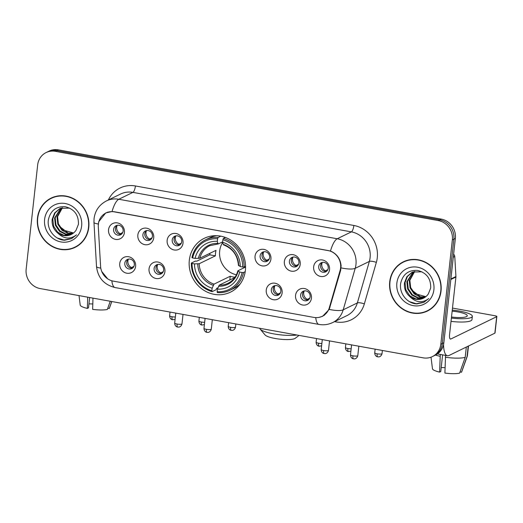 <?xml version="1.0" encoding="UTF-8"?>
<svg xmlns="http://www.w3.org/2000/svg" width="523" height="523" viewBox="0 0 523 523"><rect width="100%" height="100%" fill="white"/><g stroke="black" fill="none" stroke-linecap="round" stroke-linejoin="round"><path stroke-width="0.78" d="M189.333 260.16A29.935 27.791 -116 0 0 201.414 288.572A29.935 27.791 -116 0 0 230.466 292.148A29.935 27.791 -116 0 0 245.398 270.299A29.935 27.791 -116 0 0 233.323 241.888A29.935 27.791 -116 0 0 204.271 238.311A29.935 27.791 -116 0 0 189.333 260.16M164.915 271.705A8.473 7.865 64 0 1 156.076 278.504A8.473 7.865 64 0 1 149.048 268.835A8.473 7.865 64 0 1 157.894 262.036A8.473 7.865 64 0 1 164.915 271.705M154.108 268.489A5.086 4.72 -116 0 0 156.161 273.313A5.086 4.72 -116 0 0 161.097 273.921A5.086 4.72 -116 0 0 163.627 270.214A5.086 4.72 -116 0 0 161.581 265.39A5.086 4.72 -116 0 0 156.645 264.782A5.086 4.72 -116 0 0 154.108 268.489M282.126 292.9A8.473 7.865 64 0 1 273.281 299.699A8.473 7.865 64 0 1 266.259 290.03A8.473 7.865 64 0 1 275.105 283.231A8.473 7.865 64 0 1 282.126 292.9M271.319 289.683A5.086 4.72 -116 0 0 273.372 294.508A5.086 4.72 -116 0 0 278.301 295.116A5.086 4.72 -116 0 0 280.838 291.409A5.086 4.72 -116 0 0 278.785 286.584A5.086 4.72 -116 0 0 273.856 285.976A5.086 4.72 -116 0 0 271.319 289.683M311.427 298.202A8.473 7.865 64 0 1 302.588 305.001A8.473 7.865 64 0 1 295.56 295.332A8.473 7.865 64 0 1 304.406 288.526A8.473 7.865 64 0 1 311.427 298.202M300.62 294.985A5.086 4.72 -116 0 0 302.673 299.81A5.086 4.72 -116 0 0 307.602 300.418A5.086 4.72 -116 0 0 310.139 296.704A5.086 4.72 -116 0 0 308.093 291.88A5.086 4.72 -116 0 0 303.157 291.278A5.086 4.72 -116 0 0 300.62 294.985M135.614 266.403A8.473 7.865 64 0 1 126.775 273.209A8.473 7.865 64 0 1 119.747 263.533A8.473 7.865 64 0 1 128.593 256.734A8.473 7.865 64 0 1 135.614 266.403M124.807 263.193A5.086 4.72 -116 0 0 126.86 268.018A5.086 4.72 -116 0 0 131.789 268.626A5.086 4.72 -116 0 0 134.326 264.913A5.086 4.72 -116 0 0 132.28 260.088A5.086 4.72 -116 0 0 127.344 259.48A5.086 4.72 -116 0 0 124.807 263.193M153.71 237.873A8.473 7.865 64 0 1 144.864 244.672A8.473 7.865 64 0 1 137.843 235.004A8.473 7.865 64 0 1 146.682 228.198A8.473 7.865 64 0 1 153.71 237.873M142.903 234.657A5.086 4.72 -116 0 0 144.949 239.482A5.086 4.72 -116 0 0 149.885 240.09A5.086 4.72 -116 0 0 152.422 236.376A5.086 4.72 -116 0 0 150.369 231.552A5.086 4.72 -116 0 0 145.44 230.95A5.086 4.72 -116 0 0 142.903 234.657M183.011 243.169A8.473 7.865 64 0 1 174.166 249.968A8.473 7.865 64 0 1 167.144 240.299A8.473 7.865 64 0 1 175.99 233.5A8.473 7.865 64 0 1 183.011 243.169M172.204 239.952A5.086 4.72 -116 0 0 174.257 244.784A5.086 4.72 -116 0 0 179.186 245.385A5.086 4.72 -116 0 0 181.723 241.678A5.086 4.72 -116 0 0 179.67 236.854A5.086 4.72 -116 0 0 174.741 236.246A5.086 4.72 -116 0 0 172.204 239.952M270.921 259.068A8.473 7.865 64 0 1 262.075 265.867A8.473 7.865 64 0 1 255.047 256.198A8.473 7.865 64 0 1 263.893 249.393A8.473 7.865 64 0 1 270.921 259.068M260.108 255.852A5.086 4.72 -116 0 0 262.16 260.676A5.086 4.72 -116 0 0 267.096 261.284A5.086 4.72 -116 0 0 269.633 257.571A5.086 4.72 -116 0 0 267.58 252.746A5.086 4.72 -116 0 0 262.644 252.145A5.086 4.72 -116 0 0 260.108 255.852M300.222 264.363A8.473 7.865 64 0 1 291.376 271.162A8.473 7.865 64 0 1 284.355 261.493A8.473 7.865 64 0 1 293.194 254.694A8.473 7.865 64 0 1 300.222 264.363M289.415 261.154A5.086 4.72 -116 0 0 291.461 265.978A5.086 4.72 -116 0 0 296.397 266.58A5.086 4.72 -116 0 0 298.934 262.873A5.086 4.72 -116 0 0 296.881 258.048A5.086 4.72 -116 0 0 291.945 257.44A5.086 4.72 -116 0 0 289.415 261.154M329.523 269.665A8.473 7.865 64 0 1 320.677 276.464A8.473 7.865 64 0 1 313.656 266.795A8.473 7.865 64 0 1 322.501 259.99A8.473 7.865 64 0 1 329.523 269.665M318.716 266.449A5.086 4.72 -116 0 0 320.762 271.274A5.086 4.72 -116 0 0 325.698 271.882A5.086 4.72 -116 0 0 328.235 268.168A5.086 4.72 -116 0 0 326.182 263.344A5.086 4.72 -116 0 0 321.253 262.742A5.086 4.72 -116 0 0 318.716 266.449M124.409 232.572A8.473 7.865 64 0 1 115.563 239.371A8.473 7.865 64 0 1 108.542 229.702A8.473 7.865 64 0 1 117.381 222.903A8.473 7.865 64 0 1 124.409 232.572M113.596 229.355A5.086 4.72 -116 0 0 115.648 234.18A5.086 4.72 -116 0 0 120.584 234.788A5.086 4.72 -116 0 0 123.121 231.081A5.086 4.72 -116 0 0 121.068 226.256A5.086 4.72 -116 0 0 116.132 225.648A5.086 4.72 -116 0 0 113.596 229.355M161.98 273.346A5.086 4.72 64 0 1 155.998 267.573A5.086 4.72 64 0 1 157.645 264.435M279.19 294.547A5.086 4.72 64 0 1 273.202 288.768A5.086 4.72 64 0 1 274.856 285.63M308.492 299.842A5.086 4.72 64 0 1 302.51 294.07A5.086 4.72 64 0 1 304.157 290.932M132.679 268.051A5.086 4.72 64 0 1 126.69 262.271A5.086 4.72 64 0 1 128.344 259.14M150.774 239.514A5.086 4.72 64 0 1 144.786 233.742A5.086 4.72 64 0 1 146.433 230.604M180.075 244.816A5.086 4.72 64 0 1 174.087 239.037A5.086 4.72 64 0 1 175.735 235.899M267.985 260.709A5.086 4.72 64 0 1 261.997 254.936A5.086 4.72 64 0 1 263.644 251.798M297.286 266.011A5.086 4.72 64 0 1 291.298 260.232A5.086 4.72 64 0 1 292.945 257.094M326.587 271.306A5.086 4.72 64 0 1 320.599 265.534A5.086 4.72 64 0 1 322.246 262.396M121.473 234.219A5.086 4.72 64 0 1 115.485 228.44A5.086 4.72 64 0 1 117.132 225.302M98.298 226.727A15.252 14.16 64 0 1 98.37 224.112A15.252 14.16 64 0 1 105.973 212.979A15.252 14.16 64 0 1 114.282 211.867L327.967 250.51A15.252 14.16 64 0 1 340.113 270.45L329.34 307.701A15.252 14.16 64 0 1 322.233 316.297A15.252 14.16 64 0 1 313.924 317.409L113.295 281.132A15.252 14.16 64 0 1 100.586 266.338L98.298 226.727M37.46 218.091A27.392 25.431 -116 0 0 48.515 244.091A27.392 25.431 -116 0 0 75.103 247.359A27.392 25.431 -116 0 0 88.766 227.368A27.392 25.431 -116 0 0 77.718 201.368A27.392 25.431 -116 0 0 51.13 198.099A27.392 25.431 -116 0 0 37.46 218.091M72.089 248.281A27.392 25.431 -116 0 0 75.848 246.98M389.727 281.792A27.392 25.431 -116 0 0 400.775 307.792A27.392 25.431 -116 0 0 427.363 311.061A27.392 25.431 -116 0 0 441.033 291.069A27.392 25.431 -116 0 0 429.978 265.069A27.392 25.431 -116 0 0 403.39 261.801A27.392 25.431 -116 0 0 389.727 281.792M424.349 311.983A27.392 25.431 -116 0 0 428.115 310.682M98.278 225.563L98.657 221.824L105.731 212.926L112.04 211.527L114.204 211.73L330.484 251.033C336.76 253.753 340.303 258.63 341.114 265.664L340.65 270.365L329.209 309.413L322.599 316.297L318.644 317.494M432.371 356.601L435.391 355.13A16.945 15.729 -116 0 0 443.844 342.761L455.356 238.449L453.853 239.181A16.945 15.729 -116 0 0 439.804 219.843L56.863 150.598A16.945 15.729 -116 0 0 47.626 151.833A16.945 15.729 -116 0 1 56.863 150.598L439.804 219.843A16.945 15.729 -116 0 1 453.853 239.181L442.334 343.5L453.853 239.181L452.343 239.92A16.945 15.729 -116 0 0 438.294 220.575L55.353 151.33A16.945 15.729 -116 0 0 46.122 152.566A16.945 15.729 -116 0 0 37.669 164.928L26.15 269.247A16.945 15.729 -116 0 0 40.199 288.585L423.14 357.837A16.945 15.729 -116 0 0 432.371 356.601A16.945 15.729 -116 0 0 440.824 344.232L452.343 239.92M433.881 355.862A16.945 15.729 -116 0 0 442.334 343.5A16.945 15.729 -116 0 1 433.881 355.862M107.699 278.844L101.684 271.417M404.148 261.448A27.392 25.431 -116 0 0 400.801 263.605M51.888 197.746A27.392 25.431 -116 0 0 48.541 199.904M455.356 238.449A16.945 15.729 -116 0 0 441.307 219.111L58.373 149.859A16.945 15.729 -116 0 0 49.136 151.095L46.122 152.566M55.654 196.445A27.111 25.169 -116 0 0 52.758 197.622L51.247 198.354A27.111 25.169 -116 0 0 37.728 218.143A27.111 25.169 -116 0 0 48.665 243.875A27.111 25.169 -116 0 0 74.979 247.111A27.111 25.169 -116 0 0 88.505 227.322A27.111 25.169 -116 0 0 77.567 201.59A27.111 25.169 -116 0 0 51.247 198.354M67.781 232.781L59.648 226.472M73.298 233.199L67.31 233.108L61.891 230.166L57.805 224.164L56.987 216.888L62.126 207.814M73.566 232.983L62.485 229.872L58.399 223.877L57.589 216.594L62.459 207.736M72.167 233.971L65.617 234.441L59.491 231.329L55.405 225.335L54.595 218.052L60.845 208.213M72.455 233.794L66.035 234.114L60.093 231.035L56.007 225.04L55.19 217.764L61.158 208.102M57.713 233.003A14.121 13.108 -116 0 0 71.18 234.513A14.121 13.108 -116 0 0 76.083 230.185L78.43 224.315C78.718 214.966 74.351 209.102 65.316 206.729C56.301 206.199 50.679 210.423 48.456 219.405C46.495 229.538 55.085 240.077 64.734 240.207L71.586 238.632L76.528 234.84C70.134 239.639 63.858 239.024 57.713 233.003C53.516 229.453 51.679 224.857 52.195 219.215L54.608 213.011L59.615 208.729L60.518 208.331L69.631 208.102M71.278 234.461L63.904 235.337L57.693 232.205L53.608 226.204L52.797 218.928L55.111 212.861L59.916 208.592M44.605 219.385A19.769 18.357 -116 0 0 60.995 241.946A19.769 18.357 -116 0 0 81.627 226.08A19.769 18.357 -116 0 0 65.238 203.519A19.769 18.357 -116 0 0 44.605 219.385M74.979 247.111L76.489 246.372A27.111 25.169 -116 0 0 79.195 244.823M71.664 238.593L64.028 240.018L57.288 237.985M92.793 303.994A11.297 2.36 6.3 0 0 88.943 303.896M87.687 297.175L87.348 308.4L88.505 307.838L89.642 297.528M79.019 295.606L80.209 305.079A14.683 3.066 6.3 0 0 87.348 308.4M110.248 301.255L107.352 309.439A14.683 3.066 6.3 0 1 92.636 309.361L92.976 298.13M107.771 308.256L109.242 308.518L111.719 301.516M109.242 308.518A14.683 3.066 6.3 0 0 109.366 308.302L111.791 301.529M407.914 260.147A27.111 25.169 -116 0 0 405.024 261.323L403.514 262.056A27.111 25.169 -116 0 0 389.988 281.838A27.111 25.169 -116 0 0 400.925 307.576A27.111 25.169 -116 0 0 427.239 310.806A27.111 25.169 -116 0 0 440.765 291.023A27.111 25.169 -116 0 0 429.828 265.292A27.111 25.169 -116 0 0 403.514 262.056M420.041 296.482L411.915 290.173M425.559 296.901L419.57 296.809L414.151 293.867L410.065 287.866L409.248 280.59L414.393 271.515M425.827 296.685L414.752 293.573L410.666 287.578L409.849 280.295L414.726 271.437M424.428 297.672L417.877 298.143L411.758 295.031L407.672 289.036L406.855 281.753L413.105 271.914M424.715 297.489L418.302 297.816L412.353 294.737L408.267 288.742L407.456 281.459L413.418 271.803M409.973 296.704A14.121 13.108 -116 0 0 423.44 298.208A14.121 13.108 -116 0 0 428.35 293.887L430.69 288.016C430.985 278.667 426.611 272.803 417.583 270.43C408.568 269.901 402.945 274.124 400.723 283.106C398.761 293.24 407.345 303.778 416.994 303.909L423.846 302.333L428.788 298.541C422.394 303.34 416.125 302.725 409.973 296.704C405.783 293.155 403.939 288.559 404.462 282.917L406.874 276.706L411.876 272.431L412.784 272.032L421.891 271.803M423.538 298.162L416.171 299.038L409.96 295.907L405.874 289.905L405.057 282.629L407.371 276.562L412.176 272.293M396.865 283.087A19.769 18.357 -116 0 0 413.255 305.648A19.769 18.357 -116 0 0 433.887 289.781A19.769 18.357 -116 0 0 417.498 267.214A19.769 18.357 -116 0 0 396.865 283.087M427.239 310.806L428.749 310.074A27.111 25.169 -116 0 0 431.462 308.524M423.924 302.294L416.288 303.719L409.548 301.686M299.038 335.393L295.24 338.296A15.533 3.243 -173.7 0 1 275.046 338.466A15.533 3.243 -173.7 0 1 265.076 334.962L260.173 329.117A21.181 4.419 6.3 0 0 273.771 333.89A21.181 4.419 6.3 0 0 296.946 335.014M222.661 242.463A20.9 19.403 -116 0 0 219.673 251.04A20.9 19.403 -116 0 0 236.422 274.784M245.215 271.699L243.541 272.509L242.103 272.503A26.882 24.96 -116 0 1 217.143 291.697L217.424 289.154A24.287 22.548 -116 0 0 239.652 272.058L237.978 270.737L245.588 267.037M234.762 277.576L219.314 285.094L217.424 289.154M217.986 287.702L216.574 288.389L216.143 289.696L212.109 291.657L211.854 290.742A26.882 24.96 -116 0 1 192.026 263.448L194.478 263.893A24.287 22.548 -116 0 0 212.135 288.199L214.025 284.139L230.231 276.249A20.9 19.403 -116 0 0 235.036 277.183M217.594 238.763L218.091 237.475A28.013 26.013 -116 0 0 205.487 239.854A28.013 26.013 -116 0 0 191.948 257.584L192.634 257.957A26.882 24.96 -116 0 1 217.594 238.763L217.313 241.306A24.287 22.548 -116 0 0 195.079 258.401L199.806 258.238L216.012 250.347A20.9 19.403 -116 0 0 215.528 253.06A20.9 19.403 -116 0 0 215.404 255.839L199.198 263.729L194.478 263.893M192.026 263.448L191.34 263.069L195.38 261.108L196.798 261.16L209.808 254.832A26.83 24.908 64 0 1 209.86 253.341M217.143 291.697L217.398 292.619A28.013 26.013 -116 0 0 230.002 290.232L234.043 288.271A28.013 26.013 -116 0 0 240.129 284.048M244.149 267.018A28.013 26.013 -116 0 0 223.38 238.429L222.883 239.717A26.882 24.96 -116 0 1 242.711 267.011L244.149 267.018L245.581 266.325M225.393 237.449L223.38 238.429M230.002 290.232A28.013 26.013 -116 0 0 243.541 272.509M191.34 263.069A28.013 26.013 -116 0 0 212.109 291.657M242.711 267.011L240.26 266.567A24.287 22.548 -116 0 0 222.602 242.26L222.883 239.717M239.652 272.058L242.103 272.503M212.135 288.199L211.854 290.742M222.602 242.26L223.177 244.352L223.759 244.842M238.586 265.253L240.26 266.567M218.555 286.231A21.724 20.168 -116 0 0 238.096 271.208L237.978 270.737M216.6 235.71A28.013 26.013 -116 0 0 209.52 237.893L205.487 239.854M218.091 237.475L220.778 236.167M195.079 258.401L192.634 257.957M222.648 241.848L218.47 243.881L217.888 243.398L217.313 241.306M218.47 243.881L209.743 245.699A20.9 19.403 -116 0 0 199.806 258.238M209.808 254.832L215.404 255.839M230.231 276.249L229.819 279.982M259.787 328.294A21.181 4.419 6.3 0 0 260.173 329.117M117.198 225.289A6.211 5.766 -116 0 0 116.688 227.145A6.211 5.766 -116 0 0 120.277 233.722L122.735 232.526M120.061 234.291L120.277 233.722M146.505 230.591A6.211 5.766 -116 0 0 145.989 232.447A6.211 5.766 -116 0 0 149.585 239.024L152.036 237.828M149.362 239.593L149.585 239.024M175.806 235.886A6.211 5.766 -116 0 0 175.297 237.743A6.211 5.766 -116 0 0 178.886 244.319L181.337 243.123M178.67 244.888L178.886 244.319M263.71 251.785A6.211 5.766 -116 0 0 263.2 253.642A6.211 5.766 -116 0 0 266.789 260.219L269.247 259.022M266.573 260.787L266.789 260.219M293.011 257.081A6.211 5.766 -116 0 0 292.501 258.937A6.211 5.766 -116 0 0 296.096 265.514L298.548 264.324M295.874 266.089L296.096 265.514M322.318 262.383A6.211 5.766 -116 0 0 321.808 264.239A6.211 5.766 -116 0 0 325.398 270.816L327.849 269.62M325.182 271.385L325.398 270.816M128.41 259.127A6.211 5.766 -116 0 0 127.9 260.984A6.211 5.766 -116 0 0 131.489 267.554L133.94 266.364M131.273 268.129L131.489 267.554M157.711 264.422A6.211 5.766 -116 0 0 157.201 266.279A6.211 5.766 -116 0 0 160.79 272.856L163.241 271.659M160.574 273.424L160.79 272.856M274.921 285.617A6.211 5.766 -116 0 0 274.412 287.473A6.211 5.766 -116 0 0 278.001 294.05L280.452 292.854M277.785 294.619L278.001 294.05M304.223 290.919A6.211 5.766 -116 0 0 303.713 292.775A6.211 5.766 -116 0 0 307.302 299.352L309.753 298.156M307.086 299.921L307.302 299.352M443.55 344.552A22.594 6.936 100.3 0 0 447.446 355.738A22.594 6.936 100.3 0 0 449.041 355.47L494.869 333.164L496.687 316.69L450.859 338.996A5.648 1.732 -79.7 0 1 450.46 339.067A5.648 1.732 -79.7 0 1 449.577 334.426L455.919 277.02L450.826 279.491M496.687 316.69A2.824 0.588 6.3 0 0 496.85 316.526L495.033 332.994A2.824 0.588 -173.7 0 1 494.869 333.164M496.85 316.526A2.824 0.588 6.3 0 0 494.987 315.755L452.487 308.067M453.611 254.276A2.824 2.622 64 0 1 454.775 256.479L455.925 276.536A2.824 2.622 64 0 1 455.919 277.02M451.499 316.997A14.121 2.948 6.3 0 0 467.281 315.787A14.121 2.948 6.3 0 0 457.965 311.943A14.121 2.948 6.3 0 0 452.147 311.165M445.06 367.695A11.297 2.36 6.3 0 0 441.203 367.597M440.288 354.444L439.608 372.101L440.765 371.539L442.608 354.862M451.022 321.351A19.201 4.007 6.3 0 0 471.968 319.638L472.334 316.343A19.201 4.007 6.3 0 0 459.658 311.12A19.201 4.007 6.3 0 0 452.264 310.106M451.388 318.056A19.201 4.007 6.3 0 0 472.334 316.343M435.515 355.071A18.638 3.89 6.3 0 0 440.085 356.287M445.374 357.242A18.638 3.89 6.3 0 0 465.195 357.346L459.619 373.141A14.683 3.066 6.3 0 1 444.896 373.062L445.576 355.398M466.326 347.05L465.195 357.346M460.037 371.958L461.502 372.219L467.078 356.431L468.216 346.134M467.078 356.431A18.638 3.89 6.3 0 0 467.366 356.006A18.638 3.89 6.3 0 0 467.412 355.817L468.49 345.997M431.017 357.176L432.469 368.78A14.683 3.066 6.3 0 0 439.608 372.101M461.502 372.219A14.683 3.066 6.3 0 0 461.626 372.003L467.366 356.006M329.34 307.701L329.941 307.413M340.113 270.45L340.708 270.162M108.353 199.989A28.242 26.222 64 0 1 135.418 185.966L353.862 225.472A5.648 1.732 -79.7 0 1 351.371 231.879L132.927 192.379A22.594 20.979 -116 0 0 120.617 194.02L106.47 200.904A22.594 20.979 64 0 1 118.78 199.263A19.769 6.073 100.3 0 0 112.04 211.527M353.862 225.472A28.242 26.222 64 0 1 377.279 257.702A28.242 26.222 64 0 1 376.351 262.396L364.348 303.909A28.242 26.222 64 0 1 335.799 321.88L334.524 321.652M370.101 257.662A22.594 20.979 -116 0 0 351.371 231.879L337.224 238.763A22.594 20.979 64 0 1 355.96 264.546A22.594 20.979 64 0 1 355.215 268.306L343.212 309.812A22.594 20.979 64 0 1 332.687 322.547L346.834 315.663A22.594 20.979 -116 0 0 357.359 302.928L369.362 261.422A22.594 20.979 -116 0 0 370.101 257.662M106.47 200.904C99.298 204.689 95.16 210.579 94.062 218.575L93.963 222.367A19.769 3.007 -3.3 0 0 98.324 223.981M330.484 251.033A19.769 6.073 -79.7 0 1 337.224 238.763L118.78 199.263L132.927 192.379A5.648 1.732 -79.7 0 0 135.418 185.966M315.742 317.618A19.769 6.073 100.3 0 0 318.978 324.43C323.744 325.254 328.313 324.626 332.687 322.547M318.978 324.43L115.08 287.558A19.769 6.073 -79.7 0 1 111.85 280.792M329.209 309.413A19.769 5.119 16.1 0 0 343.212 309.812L357.359 302.928A5.648 1.464 -163.9 0 1 364.348 303.909M115.08 287.558C104.044 284.787 97.853 277.765 96.513 266.508A19.769 3.007 -3.3 0 0 100.789 268.109M341.101 267.887A19.769 5.119 16.1 0 0 355.215 268.306L369.362 261.422A5.648 1.464 -163.9 0 1 376.351 262.396M438.294 220.575L441.307 219.111M55.353 151.33L58.373 149.859M440.824 344.232L443.844 342.761M335.871 320.991A5.648 1.732 -79.7 0 1 335.799 321.88M219.314 285.094A20.9 19.403 -116 0 0 228.035 283.276C233.01 280.766 236.272 276.641 237.821 270.894M199.198 263.729A20.9 19.403 -116 0 0 214.025 284.139M238.697 265.717A21.724 20.168 -116 0 0 223.177 244.352M197.746 263.912A21.724 20.168 -116 0 0 213.266 285.277M217.888 243.398A21.724 20.168 -116 0 0 198.354 258.421M172.041 316.729A3.674 0.765 -173.7 0 1 169.615 315.729C169.655 318.932 172.191 319.762 171.93 319.553L172.61 319.743A3.674 1.124 -79.7 0 1 172.041 316.729A3.674 0.765 -173.7 0 0 175.355 316.984M201.342 322.024A3.674 0.765 -173.7 0 1 198.917 321.024C198.956 324.227 201.492 325.058 201.231 324.848L201.911 325.045A3.674 1.124 -79.7 0 1 201.342 322.024A3.674 0.765 -173.7 0 0 204.656 322.279M230.643 327.326A3.674 0.765 -173.7 0 1 228.218 326.326C228.263 329.529 230.8 330.359 230.538 330.15L231.218 330.34A3.674 1.124 -79.7 0 1 230.643 327.326A3.674 0.765 -173.7 0 0 235.52 327.13L235.866 323.972M318.553 343.219A3.674 0.765 -173.7 0 1 316.127 342.219C316.167 345.422 318.703 346.259 318.442 346.043L319.122 346.239A3.674 1.124 -79.7 0 1 318.553 343.219A3.674 0.765 -173.7 0 0 321.867 343.474M347.854 348.521A3.674 0.765 -173.7 0 1 345.428 347.52C345.468 350.724 348.004 351.554 347.743 351.345L348.423 351.534A3.674 1.124 -79.7 0 1 347.854 348.521A3.674 0.765 -173.7 0 0 351.168 348.776M377.155 353.816A3.674 0.765 -173.7 0 1 374.73 352.816C374.775 356.019 377.312 356.856 377.05 356.64L377.73 356.836A3.674 1.124 -79.7 0 1 377.155 353.816A3.674 0.765 -173.7 0 0 382.032 353.626L382.378 350.462M177.107 324.038A3.674 0.765 -173.7 0 1 174.689 323.037C174.728 326.241 177.264 327.071 177.003 326.862L177.683 327.058A3.674 1.124 -79.7 0 1 177.107 324.038A3.674 0.765 -173.7 0 0 181.984 323.848L183.024 314.415M206.408 329.34A3.674 0.765 -173.7 0 1 203.99 328.339C204.029 331.543 206.565 332.373 206.304 332.164L206.984 332.353A3.674 1.124 -79.7 0 1 206.408 329.34A3.674 0.765 -173.7 0 0 211.285 329.144L212.325 319.71M323.619 350.534A3.674 0.765 -173.7 0 1 321.2 349.534C321.24 352.737 323.776 353.568 323.515 353.358L324.195 353.548A3.674 1.124 -79.7 0 1 323.619 350.534A3.674 0.765 -173.7 0 0 328.496 350.338L329.536 340.911M352.92 355.83A3.674 0.765 -173.7 0 1 350.502 354.829C350.541 358.033 353.077 358.87 352.816 358.654L353.496 358.85A3.674 1.124 -79.7 0 1 352.92 355.83A3.674 0.765 -173.7 0 0 357.797 355.64L358.837 346.206M450.859 338.996L450.107 338.865M450.885 278.988L455.925 276.536M454.775 256.479L453.291 257.198M322.233 316.297L324.371 315.258M105.973 212.979L107.66 212.161M93.963 222.367L96.513 266.508M238.423 265.436C237.612 255.302 232.65 248.445 223.524 244.862M169.615 315.729L170.021 312.061M175.1 319.311L172.61 319.743M198.917 321.024L199.322 317.363M204.401 324.606L201.911 325.045M228.218 326.326L228.623 322.658M235.52 327.13C234.742 330.353 231.937 330.536 232.245 330.379L231.218 330.34M316.127 342.219L316.533 338.558M321.606 345.808L319.122 346.239M345.428 347.52L345.834 343.853M350.913 351.103L348.423 351.534M374.73 352.816L375.135 349.155M382.032 353.626C381.254 356.843 378.449 357.026 378.757 356.876L377.73 356.836M174.689 323.037L175.78 313.107M181.984 323.848C181.206 327.065 178.402 327.248 178.716 327.091L177.683 327.058M203.99 328.339L205.088 318.402M211.285 329.144C210.508 332.367 207.703 332.55 208.017 332.393L206.984 332.353M321.2 349.534L322.292 339.597M328.496 350.338C327.718 353.561 324.914 353.744 325.228 353.587L324.195 353.548M350.502 354.829L351.593 344.899M357.797 355.64C357.019 358.856 354.215 359.04 354.529 358.889L353.496 358.85M447.446 355.738L437.424 353.927"/></g></svg>

